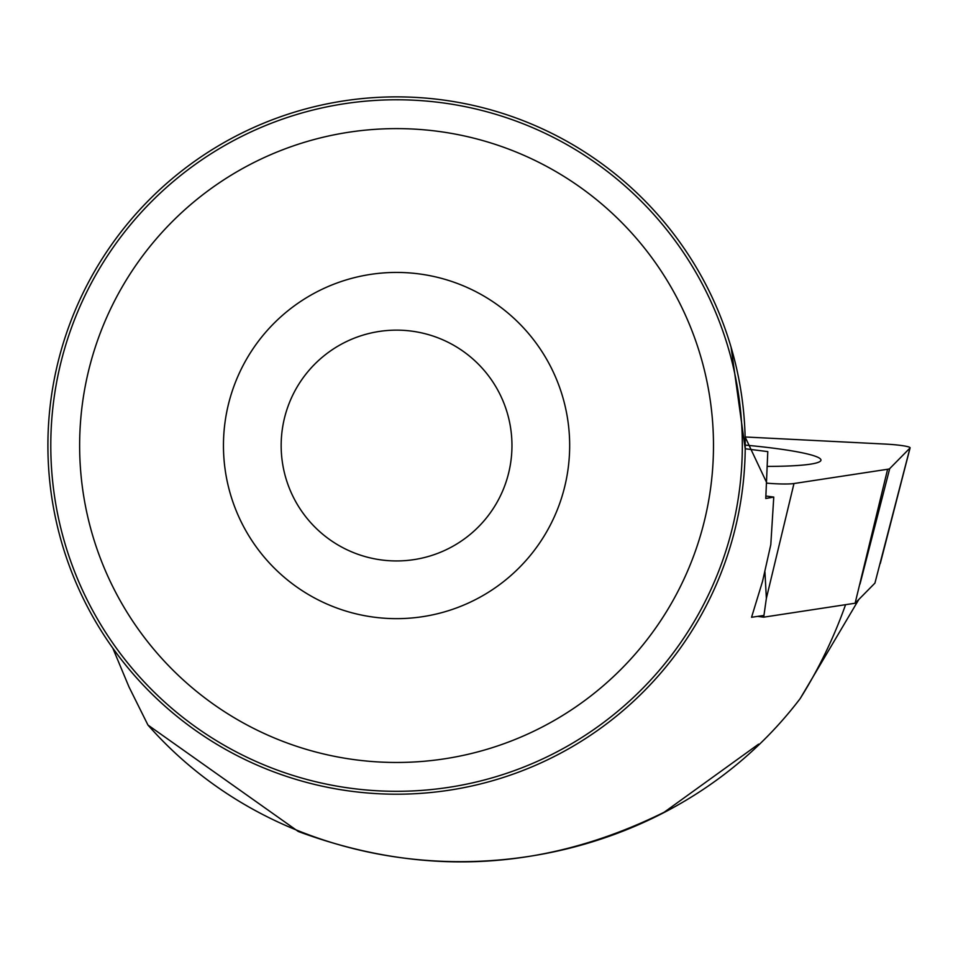 <?xml version="1.0" encoding="UTF-8"?>
<svg xmlns="http://www.w3.org/2000/svg" width="958" height="958" viewBox="0 0 958 958"><rect width="100%" height="100%" fill="white"/><g stroke="black" fill="none" stroke-linecap="round" stroke-linejoin="round"><path stroke-width="1.44" d="M766.927 483.167A22.896 2.287 3.4 0 0 793.978 483.539L887.611 469.264A22.896 2.287 3.4 0 0 889.707 468.618L910.004 448.021A22.896 2.287 3.4 0 0 910.1 447.877A22.896 2.287 3.4 0 0 885.384 444.081L745.12 436.98L766.927 483.167M767.645 466.402A110.936 11.053 3.4 0 0 820.958 460.211A110.936 11.053 3.4 0 0 788.973 450.404A110.936 11.053 3.4 0 0 745.228 445.111M910.004 448.021L874.929 583.111L855.111 603.229L763.706 617.168L757.658 616.377M763.706 617.168L766.364 598.367L764.939 571.938M855.111 603.229L887.611 469.264M845.507 604.881A476.377 476.377 0 0 1 800.158 698.621C644.135 903.478 318.403 918.65 147.939 725.026L128.971 686.886L112.805 648.147M763.957 615.443L751.563 617.275L762.556 581.302L770.795 544.683L773.765 497.07L765.765 498.495L767.789 451.601L745.204 448.763L731.086 347.251M745.228 445.542A348.664 348.664 0 0 0 222.232 143.592A348.664 348.664 0 0 0 222.232 747.491A348.664 348.664 0 0 0 745.228 445.542M765.981 496.064L773.765 497.07M758.58 744.15L664.181 812.228C545.006 871.229 423.029 877.648 298.273 831.484L147.939 725.026M800.158 698.621L858.847 599.433M50.786 445.542A345.778 345.778 0 0 1 569.447 146.095A345.778 345.778 0 0 1 569.447 744.989A345.778 345.778 0 0 1 50.786 445.542M79.634 445.542A316.93 316.93 0 0 1 555.029 171.075A316.93 316.93 0 0 1 555.029 720.009A316.93 316.93 0 0 1 79.634 445.542M223.453 445.542A173.111 173.111 0 0 1 483.119 295.627A173.111 173.111 0 0 1 483.119 595.457A173.111 173.111 0 0 1 223.453 445.542M281.161 445.542A115.403 115.403 0 0 1 454.26 345.599A115.403 115.403 0 0 1 454.26 545.485A115.403 115.403 0 0 1 281.161 445.542M793.978 483.539L766.364 598.367M889.707 468.618L859.997 584.093M880.294 563.484L910.1 447.877"/></g></svg>
